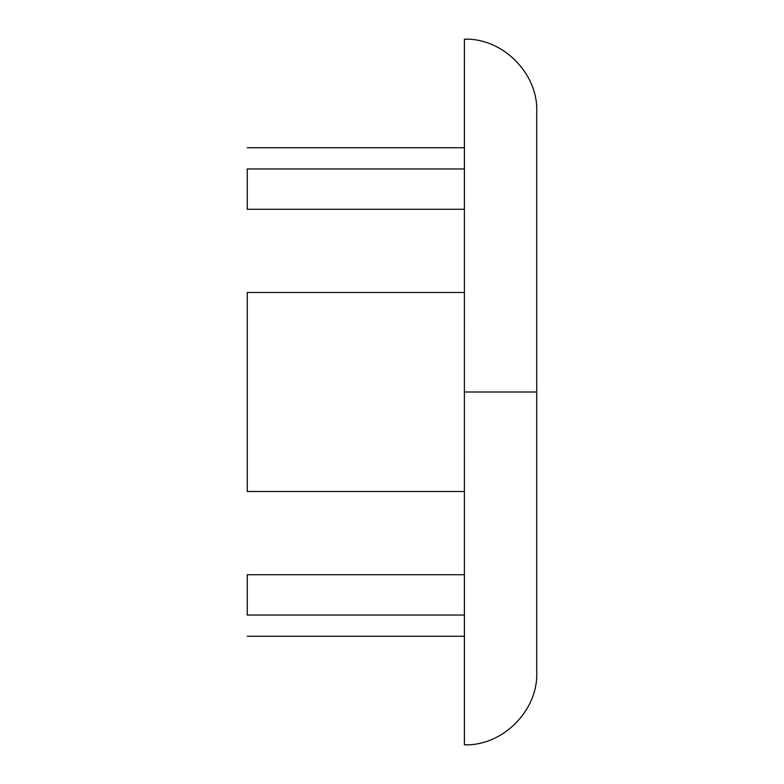 <?xml version="1.0" encoding="UTF-8"?>
<svg xmlns="http://www.w3.org/2000/svg" width="784" height="784" viewBox="0 0 784 784"><rect width="100%" height="100%" fill="white"/><g stroke="black" fill="none" stroke-linecap="round" stroke-linejoin="round"><path stroke-width="1.18" d="M464.373 392L464.402 744.8C502.554 746.192 538.128 710.608 536.736 672.466L536.736 392L464.402 392L536.736 392L536.736 111.534C538.128 73.392 502.554 37.808 464.402 39.2L464.373 392M464.373 209.279L247.264 209.279L464.373 209.279M247.264 168.942C247.264 140.875 247.264 140.875 247.264 168.942L464.373 168.942L247.264 168.942L247.264 209.279L247.264 168.942M247.264 574.721L464.373 574.721L247.264 574.721L247.264 615.058L464.373 615.058L247.264 615.058C247.264 643.125 247.264 643.125 247.264 615.058C247.264 643.125 247.264 643.125 247.264 615.058L247.264 574.721M464.373 491.509L247.264 491.509L464.373 491.509M247.264 292.491L464.373 292.491L247.264 292.491L247.264 491.509L247.264 292.491M247.264 147.755L464.373 147.755M247.264 636.245L464.373 636.245"/></g></svg>
